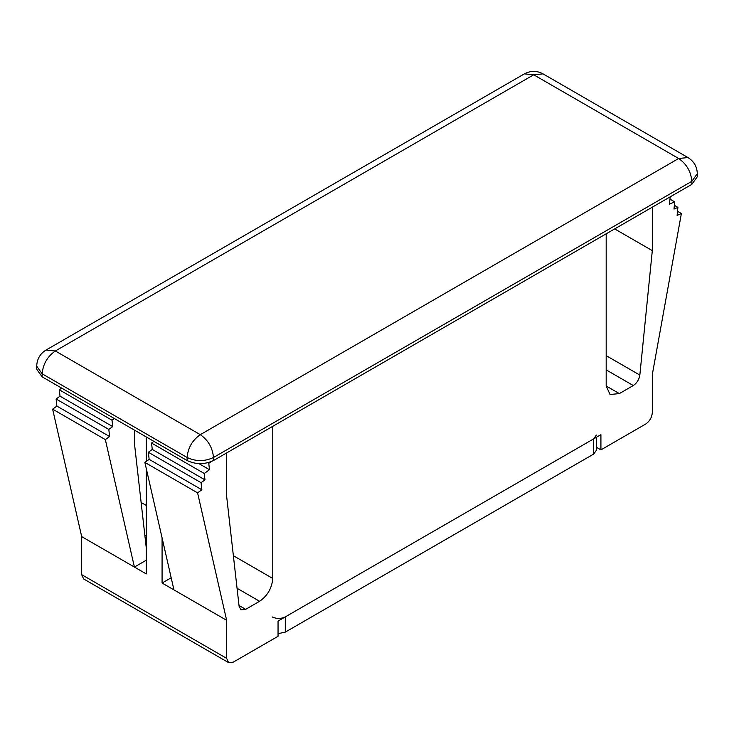 <?xml version="1.0" encoding="UTF-8"?>
<svg xmlns="http://www.w3.org/2000/svg" width="734" height="734" viewBox="0 0 734 734"><rect width="100%" height="100%" fill="white"/><g stroke="black" fill="none" stroke-linecap="round" stroke-linejoin="round"><path stroke-width="1.1" d="M614.67 228.907L652.306 250.633L639.837 375.083C639.094 379.616 636.91 383.102 633.295 385.543L619.358 393.589L610.046 394.507L606.183 385.983L606.183 233.807M652.306 207.181L652.306 250.633M670.124 196.895L669.619 197.189M669.977 199.134L674.702 201.868L669.472 204.144L670.197 196.932M674.362 205.327L677.904 207.373L673.986 209.08L674.702 201.868M677.51 211.3L681.381 213.53L677.106 215.392L677.904 207.373M210.979 461.75L208.768 463.337L209.484 469.723L204.254 473.485L204.979 479.862L201.052 482.678L201.859 489.789L197.584 492.863L226.65 620.313L226.65 658.361L228.586 662.628L233.238 662.16L278.048 636.295L278.048 621.074L600.917 434.675L600.917 449.887L645.718 424.023C649.691 421.243 651.884 417.435 652.306 412.609L652.306 374.569L681.381 213.53M171.178 577.777L162.076 583.035L226.65 620.313M162.076 537.875L162.076 583.035M61.647 388.103L59.298 389.791L60.014 396.167L56.096 398.993L56.894 406.104L52.628 409.168L81.694 536.627L146.268 573.905L146.268 468.531M146.268 461.429L146.268 436.95M134.405 430.106L134.405 443.125L146.268 547.821M146.268 560.207L134.405 567.061L105.338 439.602L109.614 436.528L108.806 429.427L112.733 426.601L112.008 420.224L114.357 418.536M153.892 441.354L151.543 443.052L152.268 449.428L148.341 452.254L149.149 459.356L144.873 462.429L173.94 589.879M272.773 426.298L272.773 578.475C271.938 588.127 267.543 595.742 259.597 601.293L245.661 609.339L241 609.798L239.119 606.44L226.65 496.386L226.65 452.933M228.586 662.628L83.621 578.933L81.694 574.667L226.65 658.361M81.694 536.627L81.694 574.667M596.393 447.281L600.917 449.887M687.978 157.562L543.022 73.868L533.701 74.795L524.388 73.868L46.022 350.054L55.334 350.98C47.389 356.531 42.994 364.147 42.159 373.808L36.7 366.193L36.7 369.239L42.159 376.845L187.115 460.539C195.905 464.64 204.685 464.64 213.475 460.539L691.841 184.353L697.3 176.747L697.3 173.701L691.841 181.316C691.006 171.655 686.611 164.04 678.666 158.489L533.701 74.795L55.334 350.98L200.299 434.666L678.666 158.489L687.978 157.562C694.006 161.388 697.116 166.765 697.3 173.701M144.873 462.429L197.584 492.863M52.628 409.168L105.338 439.602M149.149 459.356L201.859 489.789M56.894 406.104L109.614 436.528M148.341 452.254L201.052 482.678M56.096 398.993L108.806 429.427M152.268 449.428L204.979 479.862M60.014 396.167L112.733 426.601M151.543 443.052L204.254 473.485M59.298 389.791L112.008 420.224M198.997 463.668L209.484 469.723M207.795 462.778L208.768 463.337M272.121 616.89C276.507 618.946 280.902 618.946 285.297 616.89L593.668 438.859L596.393 435.051M285.297 616.89L285.297 632.112L278.048 633.671M596.393 437.281L596.393 450.272L593.668 454.071L593.668 438.859M285.297 632.112L593.668 454.071M606.183 355.651L639.837 375.083M691.841 184.353L691.841 181.316L213.475 457.493C212.64 447.832 208.245 440.226 200.299 434.666C192.345 440.226 187.959 447.832 187.115 457.493L42.159 373.808L42.159 376.845M213.475 460.539L213.475 457.493C204.685 461.603 195.905 461.603 187.115 457.493L187.115 460.539M239.018 605.504L245.661 609.339M237.064 588.283L259.597 601.293M233.375 555.721L272.773 578.475M141.13 502.46L146.268 505.432M144.818 535.031L146.268 535.866M606.183 385.983L619.358 393.589M606.183 369.89L633.295 385.543M46.022 350.054C40.104 353.687 36.994 359.064 36.7 366.193M543.022 73.868C536.921 70.565 530.71 70.565 524.388 73.868"/></g></svg>
